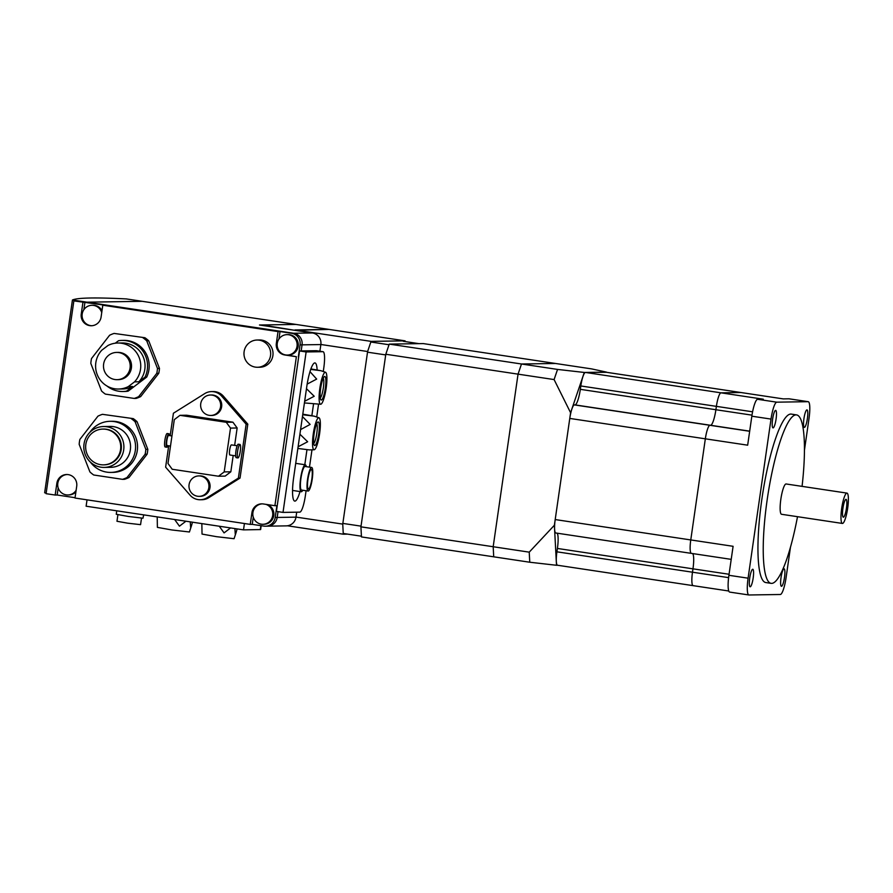 <?xml version="1.0" encoding="UTF-8"?>
<svg xmlns="http://www.w3.org/2000/svg" width="893" height="893" viewBox="0 0 893 893"><rect width="100%" height="100%" fill="white"/><g stroke="black" fill="none" stroke-linecap="round" stroke-linejoin="round"><path stroke-width="1.34" d="M606.47 372.113L591.557 368.887L555.513 363.473L521.501 363.998L518.052 374.145L493.182 546.728L493.717 556.819L493.182 546.728L518.052 374.145L521.501 363.998L555.513 363.473L423.26 343.582L389.248 344.106L557.545 369.423L584.29 372.459L606.481 372.303M529.225 552.153L554.386 525.251L556.506 565.28L529.761 562.233L529.225 552.153L360.928 526.837L361.464 536.927L529.761 562.233M554.386 525.251L570.594 412.733L554.095 379.57L385.798 354.253L360.928 526.837M584.29 372.459L570.594 412.733M557.031 533.177A15.672 3.014 -81.4 0 1 557.399 548.447L556.919 551.818A13.629 2.623 98.6 0 0 557.545 565.247L556.506 565.28M554.095 379.57L557.545 369.423M342.845 523.41L361.029 526.144M343.236 533.467L361.419 536.202M367.514 352.177L385.698 354.912M370.841 342.008L389.035 344.743M403.189 341.271L418.973 343.649M287.423 525.787L343.28 534.193L342.745 524.102L367.615 351.518L371.064 341.372L405.076 340.847L405.109 341.561M295.996 517.08L342.745 524.102M320.866 344.486L367.615 351.518M319.895 351.217L320.855 344.564A10.225 10.024 -90.9 0 0 312.394 332.966L259.495 325.007L295.963 324.438L261.95 324.963L294.88 330.332L329.026 329.405L295.014 329.941L371.064 341.372M126.516 298.954L142.21 301.309A10.225 1.965 -81.4 0 1 142.277 301.321A10.225 1.965 98.6 0 0 142.21 301.309L86.945 302.18L142.21 301.309L405.076 340.847M347.556 534.126L343.28 534.193M126.315 298.921A1022.195 32.103 8.2 0 0 72.433 299.992L44.65 492.802L46.179 493.036M82.96 302.236L81.252 314.035A10.225 10.024 -90.9 0 0 91.332 325.744A10.225 10.024 -90.9 0 0 101.099 317.015L102.795 305.216L104.794 305.194L73.862 300.874L74.711 300.338L293.596 333.256A10.225 10.024 -90.9 0 1 302.057 344.854L301.187 350.927L302.057 344.854A10.225 10.024 -90.9 0 0 293.596 333.256L72.433 299.992M277.265 343.358A10.225 10.024 89.1 0 1 288.64 334.741A10.225 10.024 89.1 0 1 287.345 355.068A10.225 10.024 89.1 0 1 277.265 343.358L276.339 343.37A10.225 10.024 -90.9 0 0 284.8 354.979L296.376 356.72L274.899 505.706L263.335 503.965A10.225 10.024 -90.9 0 0 251.949 512.593L250.252 524.392L75.012 498.037L76.709 486.238A10.225 10.024 -90.9 0 0 66.629 474.518A10.225 10.024 -90.9 0 0 56.873 483.247L55.176 495.046L46.079 493.684L73.862 300.874M287.033 334.629L288.093 334.618A10.225 10.024 89.1 0 1 298.173 346.328A10.225 10.024 89.1 0 1 288.406 355.057L287.345 355.068M287.602 355.068L296.376 356.72M278.951 339.016L280.034 331.549L291.598 333.29A10.225 10.024 89.1 0 1 300.07 344.888L298.362 356.687M102.795 305.216L278.036 331.582L276.339 343.37M280.034 331.549L278.036 331.582M91.8 325.733A10.225 10.024 89.1 0 1 82.189 314.023A10.225 10.024 89.1 0 1 91.946 305.294L93.006 305.272A10.225 10.024 89.1 0 1 102.014 310.675M84.947 302.202L83.875 309.67M91.946 305.294A10.225 10.024 89.1 0 1 101.724 312.639M170.172 435.684L173.409 413.236L204.709 393.612A13.629 13.373 89.1 0 1 211.507 391.592L213.17 391.569A13.629 13.373 89.1 0 1 223.362 396.135L247.808 424.153L240.038 478.079L208.728 497.702A13.629 13.373 89.1 0 1 201.93 499.723L200.278 499.745A13.629 13.373 89.1 0 1 190.075 495.18L165.629 467.162L168.71 445.797M257.128 340.021L259.45 339.976A13.629 13.373 89.1 0 1 272.89 355.604A13.629 13.373 89.1 0 1 259.874 367.235L257.552 367.269A13.629 13.373 89.1 0 1 244.113 351.652A13.629 13.373 89.1 0 1 259.283 340.166A13.629 13.373 89.1 0 1 257.552 367.269M133.269 418.627L102.449 414.33L133.269 418.627A34.068 33.421 89.1 0 1 137.076 421.697L147.814 449.313A34.068 33.421 89.1 0 1 147.546 451.769A34.068 33.421 89.1 0 1 147.111 454.202L129.027 477.487A34.068 33.421 89.1 0 1 124.529 479.307L122.531 479.34A34.068 33.421 -90.9 0 0 127.04 477.521L145.124 454.236A34.068 33.421 -90.9 0 0 145.559 451.802A34.068 33.421 -90.9 0 0 145.827 449.346L135.077 421.73L137.076 421.697M144.923 337.733L114.114 333.424L144.923 337.733A34.068 33.421 89.1 0 1 148.729 340.802L159.479 368.418A34.068 33.421 89.1 0 1 159.211 370.874A34.068 33.421 89.1 0 1 158.764 373.307L140.692 396.581A34.068 33.421 89.1 0 1 136.183 398.401L134.196 398.434A34.068 33.421 -90.9 0 0 138.694 396.615L156.777 373.341A34.068 33.421 -90.9 0 0 157.213 370.908A34.068 33.421 -90.9 0 0 157.481 368.452L146.731 340.836L148.729 340.802M114.114 333.424A34.068 33.421 -90.9 0 0 109.605 335.243L91.521 358.528A34.068 33.421 -90.9 0 0 91.086 360.962A34.068 33.421 -90.9 0 0 90.818 363.418L101.568 391.034A34.068 33.421 -90.9 0 0 105.363 394.103L134.196 398.434M102.449 414.33A34.068 33.421 -90.9 0 0 97.951 416.149L79.868 439.423A34.068 33.421 -90.9 0 0 79.432 441.856A34.068 33.421 -90.9 0 0 79.164 444.312L89.914 471.928A34.068 33.421 -90.9 0 0 93.709 474.998L122.531 479.34M145.124 454.236L147.111 454.202M156.777 373.341L158.764 373.307M240.038 478.079L238.375 478.112L207.064 497.736A13.629 13.373 89.1 0 1 200.278 499.745M247.808 424.153L246.144 424.175L238.375 478.112M211.507 391.592A13.629 13.373 89.1 0 1 221.698 396.168L246.144 424.175M210.491 395.019L211.563 394.996A10.225 10.024 89.1 0 1 221.721 405.891A10.225 10.024 89.1 0 1 211.875 415.446L210.815 415.457A10.225 10.024 89.1 0 1 200.646 404.562A10.225 10.024 89.1 0 1 212.11 395.119A10.225 10.024 89.1 0 1 210.815 415.457M198.838 475.913L199.898 475.902A10.225 10.024 89.1 0 1 210.067 486.785A10.225 10.024 89.1 0 1 200.222 496.341L199.161 496.352A10.225 10.024 89.1 0 1 188.992 485.468A10.225 10.024 89.1 0 1 200.456 476.025A10.225 10.024 89.1 0 1 199.161 496.352M233.185 455.497L230.84 471.805L224.199 471.906L218.506 476.226L172.215 469.26L167.984 463.456L174.302 419.632L179.984 415.323L186.626 415.223L232.917 422.188L237.147 427.981L234.647 445.373M230.84 471.805L225.148 476.114L218.506 476.226M237.147 427.981L230.506 428.093L224.199 471.906M235.674 455.865L229.914 455.006A5.112 0.982 -81.4 0 1 229.68 449.96A5.112 0.982 -81.4 0 1 231.432 444.893L237.192 445.763M239.949 444.457L238.297 444.201A6.809 1.306 98.6 0 0 235.953 450.965A6.809 1.306 98.6 0 0 236.277 457.685L237.929 457.93A6.809 1.306 98.6 0 0 240.273 451.166A6.809 1.306 98.6 0 0 239.949 444.457A6.809 1.306 98.6 0 0 237.616 451.211A6.809 1.306 98.6 0 0 237.929 457.93M232.917 422.188L226.275 422.289L230.506 428.093M179.984 415.323L226.275 422.289M171.947 435.951L168.61 435.449A5.112 0.982 98.6 0 0 166.857 440.517A5.112 0.982 98.6 0 0 167.091 445.551L170.496 446.065M169.469 435.572A6.809 1.306 98.6 0 0 168.866 433.764A6.809 1.306 98.6 0 0 166.522 440.517A6.809 1.306 98.6 0 0 166.835 447.237A6.809 1.306 98.6 0 0 167.951 445.685M168.866 433.764L167.214 433.518A6.809 1.306 98.6 0 0 164.87 440.271A6.809 1.306 98.6 0 0 165.183 446.991L166.835 447.237M140.692 396.581L138.694 396.615M159.479 368.418L157.481 368.452M129.027 477.487L127.04 477.521M147.814 449.313L145.827 449.346M146.731 340.836A34.068 33.421 -90.9 0 0 142.936 337.766M106.825 385.888A25.551 25.06 -90.9 0 0 122.888 391.514L124.551 391.48A25.551 25.06 -90.9 0 0 128.112 391.167L146.709 377.069A25.551 25.06 -90.9 0 0 123.747 340.378L122.095 340.412A25.551 25.06 -90.9 0 0 118.523 340.724L115.23 343.225M128.112 391.167L126.46 391.19L132.655 386.502L128.335 386.569L134.542 381.858L138.862 381.791L145.057 377.103A25.551 25.06 -90.9 0 0 122.095 340.412M145.057 377.103L146.709 377.069M122.888 391.514A25.551 25.06 -90.9 0 0 126.46 391.19M134.542 381.858A22.995 22.559 -90.9 0 0 108.008 345.479L101.802 350.19A22.995 22.559 -90.9 0 0 128.335 386.569M138.862 381.791A22.995 22.559 -90.9 0 0 122.129 342.957L117.809 343.024M118.535 389.024L122.854 388.957A22.995 22.559 -90.9 0 0 132.655 386.502M117.061 379.67L118.389 379.648A13.629 13.373 -90.9 0 0 131.394 368.016A13.629 13.373 -90.9 0 0 117.954 352.4L116.626 352.422A13.629 13.373 -90.9 0 0 103.621 364.054A13.629 13.373 -90.9 0 0 117.061 379.67A13.629 13.373 -90.9 0 0 130.065 368.039A13.629 13.373 -90.9 0 0 116.626 352.422M135.077 421.73A34.068 33.421 -90.9 0 0 131.282 418.661M90.394 462.105A25.551 25.06 -90.9 0 0 110.899 472.419L112.898 472.386A25.551 25.06 -90.9 0 0 137.288 450.563A25.551 25.06 -90.9 0 0 112.094 421.284L110.096 421.306A25.551 25.06 -90.9 0 0 89.925 432.257M110.899 472.419A25.551 25.06 -90.9 0 0 135.301 450.597A25.551 25.06 -90.9 0 0 110.096 421.306M104.18 467.407L110.821 467.307A20.439 20.048 -90.9 0 0 130.345 449.849A20.439 20.048 -90.9 0 0 110.185 426.419L103.543 426.53A20.439 20.048 -90.9 0 0 84.02 443.988A20.439 20.048 -90.9 0 0 104.18 467.407A20.439 20.048 -90.9 0 0 123.692 449.949A20.439 20.048 -90.9 0 0 103.543 426.53M103.476 464.862L104.135 464.851A17.893 17.547 -90.9 0 0 121.214 449.581A17.893 17.547 -90.9 0 0 103.577 429.075L102.918 429.086A17.893 17.547 -90.9 0 0 85.84 444.368A17.893 17.547 -90.9 0 0 103.476 464.862A17.893 17.547 -90.9 0 0 120.555 449.592A17.893 17.547 -90.9 0 0 102.918 429.086M253.277 517.237L252.25 524.358L250.252 524.392M265.947 504.366A10.225 10.024 89.1 0 1 261.348 524.18A10.225 10.024 89.1 0 1 262.174 503.864M267.766 504.634A10.225 10.024 89.1 0 1 264.027 524.269L262.966 524.291M274.899 505.706L276.897 505.684L275.2 517.471A10.225 10.024 89.1 0 1 263.815 526.1L252.25 524.358M76.128 490.313A10.225 10.024 89.1 0 1 57.799 483.236A10.225 10.024 89.1 0 1 67.098 474.529M75.894 491.931A10.225 10.024 89.1 0 1 68.94 494.934L67.879 494.945M58.19 487.891L57.163 495.012L55.176 495.046M75.057 497.702L57.163 495.012M265.433 526.2L286.229 525.877A10.225 10.024 -90.9 0 0 295.985 517.147L277.187 517.449A10.225 10.024 -90.9 0 1 267.431 526.178A10.225 10.024 -90.9 0 0 277.187 517.449L278.024 511.644L277.187 517.449L275.2 517.471M806.926 409.876A8.863 1.708 -81.4 0 1 806.971 409.876A8.863 1.708 -81.4 0 1 807.361 418.75A8.863 1.708 -81.4 0 1 804.392 427.401A8.863 1.708 -81.4 0 1 804.336 427.401A8.863 1.708 -81.4 0 1 803.957 418.527A8.863 1.708 -81.4 0 1 806.926 409.876M784.021 568.774A8.863 1.708 -81.4 0 1 784.076 568.774A8.863 1.708 -81.4 0 1 784.467 577.648A8.863 1.708 -81.4 0 1 781.498 586.299A8.863 1.708 -81.4 0 1 781.442 586.299A8.863 1.708 -81.4 0 1 781.051 577.425A8.863 1.708 -81.4 0 1 784.021 568.774M775.604 410.367A8.863 1.708 -81.4 0 1 775.66 410.367A8.863 1.708 -81.4 0 1 776.05 419.241A8.863 1.708 -81.4 0 1 773.081 427.892A8.863 1.708 -81.4 0 1 773.025 427.892A8.863 1.708 -81.4 0 1 772.635 419.018A8.863 1.708 -81.4 0 1 775.604 410.367M752.71 569.265A8.863 1.708 -81.4 0 1 752.766 569.265A8.863 1.708 -81.4 0 1 753.156 578.139A8.863 1.708 -81.4 0 1 750.187 586.79A8.863 1.708 -81.4 0 1 750.131 586.79A8.863 1.708 -81.4 0 1 749.74 577.916A8.863 1.708 -81.4 0 1 752.71 569.265M771.172 583.363L765.881 582.571A85.181 16.387 -81.4 0 1 761.952 498.595A85.181 16.387 -81.4 0 1 791.22 414.095L796.511 414.899A85.181 16.387 98.6 0 0 767.232 499.388A85.181 16.387 98.6 0 0 771.172 583.363A85.181 16.387 98.6 0 0 797.505 516.69M802.07 486.361A85.181 16.387 98.6 0 0 796.511 414.899M741.078 392.552A13.629 2.623 98.6 0 0 740.989 392.529A13.629 2.623 98.6 0 0 740.911 392.518L720.986 392.831L763.303 399.204L757.588 399.294A17.034 3.282 98.6 0 0 751.839 416.194L747.664 445.183L705.336 438.82L690.769 539.941A13.629 2.623 98.6 0 0 691.394 553.381A13.629 2.623 98.6 0 0 691.483 553.381A13.629 2.623 -81.4 0 1 691.394 553.381A13.629 2.623 -81.4 0 1 690.769 539.941L705.336 438.82A13.629 2.623 -81.4 0 1 709.946 425.291A13.629 2.623 98.6 0 0 705.336 438.82L569.779 418.426L555.2 519.559A13.629 2.623 98.6 0 0 555.837 532.987A13.629 2.623 98.6 0 0 555.915 532.998M555.2 519.559L733.097 546.304L728.911 575.293A17.034 3.282 98.6 0 0 729.704 592.092A17.034 3.282 98.6 0 0 729.804 592.104M790.439 547.42L786.086 577.592A17.034 3.282 -81.4 0 1 780.337 594.492L748.981 594.984A17.034 3.282 -81.4 0 1 748.881 594.972A17.034 3.282 -81.4 0 1 748.088 578.184L771.016 419.085A17.034 3.282 -81.4 0 1 776.765 402.174L808.12 401.683A17.034 3.282 -81.4 0 1 808.232 401.694A17.034 3.282 -81.4 0 1 809.013 418.482L804.414 450.418M789.155 398.836A17.034 3.282 98.6 0 0 789.055 398.803A17.034 3.282 98.6 0 0 788.943 398.803L783.228 398.892L740.911 392.518A13.629 2.623 -81.4 0 1 740.989 392.529L783.273 398.892M585.417 372.448L720.986 392.831A13.629 2.623 98.6 0 0 716.387 406.36L715.896 409.731A15.672 3.014 -81.4 0 1 710.605 425.28L709.946 425.291L710.605 425.28A15.672 3.014 98.6 0 0 715.896 409.731L716.387 406.36A13.629 2.623 -81.4 0 1 720.986 392.831L740.911 392.518L605.342 372.135L585.417 372.448A13.629 2.623 98.6 0 0 580.818 385.966L580.327 389.337A15.672 3.014 -81.4 0 1 575.036 404.897L574.378 404.909A13.629 2.623 98.6 0 0 569.779 418.426M692.6 553.56A15.672 3.014 -81.4 0 1 692.968 568.83L692.488 572.201A13.629 2.623 98.6 0 0 693.113 585.641A13.629 2.623 98.6 0 0 693.202 585.641A13.629 2.623 -81.4 0 1 693.113 585.641A13.629 2.623 -81.4 0 1 692.488 572.201L692.968 568.83A15.672 3.014 98.6 0 0 692.6 553.56M389.248 344.106L385.798 354.253M846.966 493.115L786.119 483.973A15.337 2.947 98.6 0 0 780.85 499.176A15.337 2.947 98.6 0 0 781.565 514.29L842.4 523.443A15.337 2.947 98.6 0 0 847.669 508.229A15.337 2.947 98.6 0 0 846.966 493.115A15.337 2.947 98.6 0 0 841.697 508.329A15.337 2.947 98.6 0 0 842.4 523.443M846.441 508.251A9.03 1.741 -81.4 0 1 843.148 517.125A9.03 1.741 -81.4 0 1 842.925 508.307A9.03 1.741 -81.4 0 1 845.816 499.377A9.03 1.741 -81.4 0 1 846.441 508.251M321.301 400.042A11.922 2.299 -81.4 0 1 321.223 400.042A11.922 2.299 -81.4 0 1 320.699 388.098A11.922 2.299 -81.4 0 1 324.706 376.444A11.922 2.299 -81.4 0 1 324.773 376.455A11.922 2.299 -81.4 0 1 325.298 388.399A11.922 2.299 -81.4 0 1 321.301 400.042M323.244 378.185A10.225 1.965 -81.4 0 1 323.288 388.288A10.225 1.965 -81.4 0 1 320.274 397.932M325.309 372.236A16.186 3.114 -81.4 0 1 325.51 372.269A16.186 3.114 -81.4 0 1 326.079 388.712A16.186 3.114 -81.4 0 1 320.699 404.261L320.699 404.261A16.186 3.114 -81.4 0 1 319.85 388.299A16.186 3.114 -81.4 0 1 325.309 372.236M320.699 404.261L304.424 402.933M310.876 368.921L320.743 370.684L310.697 369.423M314.749 445.551A11.922 2.299 -81.4 0 1 314.671 445.54A11.922 2.299 -81.4 0 1 314.146 433.596A11.922 2.299 -81.4 0 1 318.142 421.954A11.922 2.299 -81.4 0 1 318.221 421.965A11.922 2.299 -81.4 0 1 318.745 433.909A11.922 2.299 -81.4 0 1 314.749 445.551M316.691 423.684A10.225 1.965 -81.4 0 1 316.736 433.797A10.225 1.965 -81.4 0 1 313.722 443.441M318.756 417.745A16.186 3.114 -81.4 0 1 318.957 417.779A16.186 3.114 -81.4 0 1 319.527 434.221A16.186 3.114 -81.4 0 1 314.146 449.759A16.186 3.114 -81.4 0 1 314.135 449.759A16.186 3.114 -81.4 0 1 313.287 433.797A16.186 3.114 -81.4 0 1 318.756 417.745M297.86 448.442L309.346 449.905M302.805 414.173L314.202 416.16L302.727 414.732M302.76 490.246A13.629 2.623 -81.4 0 1 301.332 491.753A13.629 2.623 -81.4 0 1 301.242 491.742A13.629 2.623 -81.4 0 1 300.651 478.09A13.629 2.623 -81.4 0 1 305.216 464.784A13.629 2.623 -81.4 0 1 305.306 464.784A13.629 2.623 -81.4 0 1 306.299 466.659M311.59 467.463A11.922 2.299 -81.4 0 1 311.657 467.463A11.922 2.299 -81.4 0 1 312.182 479.407A11.922 2.299 -81.4 0 1 308.185 491.061A11.922 2.299 -81.4 0 1 308.107 491.05A11.922 2.299 -81.4 0 1 307.594 479.106A11.922 2.299 -81.4 0 1 311.59 467.463M301.577 490.067A11.922 2.299 -81.4 0 1 301.499 490.056A11.922 2.299 -81.4 0 1 300.974 478.112A11.922 2.299 -81.4 0 1 304.971 466.47A11.922 2.299 -81.4 0 1 305.049 466.47A11.922 2.299 -81.4 0 1 305.116 466.492M308.476 489.029A9.879 1.898 -81.4 0 1 308.42 489.029A9.879 1.898 -81.4 0 1 307.985 479.128A9.879 1.898 -81.4 0 1 311.3 469.484A9.879 1.898 -81.4 0 1 311.356 469.484A9.879 1.898 -81.4 0 1 311.791 479.385A9.879 1.898 -81.4 0 1 308.476 489.029M302.459 416.562L310.139 424.421L300.573 429.611M299.914 434.21L307.65 441.756L298.106 446.779M309.983 371.633L316.669 379.09L307.159 384.102M306.478 388.701L314.202 396.258L304.658 401.281M300.015 491.552A23.854 4.588 -81.4 0 1 294.768 501.107A23.854 4.588 -81.4 0 1 293.663 477.588L306.779 386.58A23.854 4.588 -81.4 0 1 314.972 362.915A23.854 4.588 -81.4 0 1 317.127 369.97M313.521 404.149L311.858 415.703M306.969 449.648L304.803 464.706M316.524 350.726A16.353 3.148 98.6 0 0 316.435 350.692A16.353 3.148 98.6 0 0 316.334 350.692L299.523 350.949L276.406 511.399L283.014 512.403L306.132 351.942L322.942 351.686A16.353 3.148 -81.4 0 1 323.043 351.697A16.353 3.148 -81.4 0 1 323.802 367.816L323.266 371.51M299.523 350.949L306.132 351.942M318.533 404.317L316.714 417.009M311.981 449.826L309.48 467.139M306.087 490.748L305.339 495.905A16.353 3.148 -81.4 0 1 299.825 512.135L283.014 512.403M201.851 523.611L202.03 534.081L216.463 536.671L234.066 538.702L236.143 532.373L235.261 534.092L234.915 528.578M237.114 528.913L236.143 532.373M157.213 516.902L157.391 527.372L171.836 529.962L189.428 531.982L191.504 525.653L190.633 527.383L190.276 521.869M192.475 522.204L191.504 525.653M116.749 510.807L116.257 514.279L128.38 516.455L142.969 518.208L143.706 514.87M117.909 514.725L116.972 521.266L127.576 523.164L140.569 524.66L141.518 518.13M185.923 521.211L179.448 526.178L174.637 519.514M168.319 518.565L159.334 517.214M230.561 527.93L224.076 532.898L219.276 526.234M212.958 525.285L203.972 523.934M87.034 499.846L86.119 506.208L243.51 529.873L260.633 529.56L261.18 525.698M244.425 523.51L243.51 529.873M295.985 517.147L296.699 512.18M142.333 301.332A10.225 1.965 98.6 0 0 142.277 301.321L126.415 298.932M728.777 591.01L557.545 565.247A13.629 2.623 98.6 0 0 557.634 565.258M312.394 332.966L291.598 333.29M285.727 354.967L284.8 354.979M82.189 314.023L81.252 314.035M208.728 497.702L207.064 497.736M223.362 396.135L221.698 396.168M252.886 512.571L251.949 512.593M57.799 483.236L56.873 483.247M320.855 344.564L300.07 344.888M808.12 401.683L788.943 398.803M771.016 419.085L751.839 416.194M776.765 402.174L757.588 399.294M748.088 578.184L728.911 575.293M752.587 411.807L580.818 385.966M751.995 415.156L580.327 389.337M749.685 431.163L575.036 404.897M749.673 431.274L574.378 404.909M729.068 574.266L557.399 548.447M728.61 577.637L556.919 551.818M316.334 350.692L322.942 351.686M260.879 525.653L260.309 529.616M808.232 401.694L789.055 398.803M748.881 594.972L729.704 592.092M731.211 559.364L555.837 532.987M325.51 372.269L320.754 370.651M318.957 417.779L314.202 416.16M314.146 449.759L309.335 449.905M305.306 464.784L295.717 463.344M311.657 467.463L305.049 466.47M308.107 491.05L301.499 490.056M301.242 491.742L292.558 490.436M316.435 350.692L323.043 351.697M142.277 301.321L296.018 324.438M605.432 372.135L740.989 392.529"/></g></svg>
